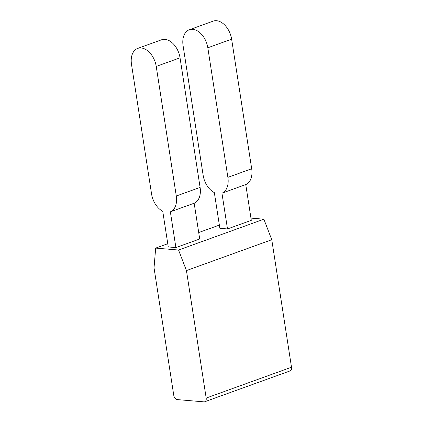 <?xml version="1.0" encoding="UTF-8"?>
<svg xmlns="http://www.w3.org/2000/svg" width="423" height="423" viewBox="0 0 423 423"><rect width="100%" height="100%" fill="white"/><g stroke="black" fill="none" stroke-linecap="round" stroke-linejoin="round"><path stroke-width="0.63" d="M291.505 367.227L206.181 398.064L186.443 270.567L178.559 250.03L155.68 248.095L154.03 267.822L173.768 395.325A4.177 2.723 -109.9 0 0 177.253 399.592L203.944 401.85A4.177 2.723 70.1 0 0 204.743 401.75L290.067 370.913A4.177 2.723 -109.9 0 0 291.505 367.227L271.767 239.73L263.883 219.193L250.95 218.104M206.181 398.064A4.177 2.723 70.1 0 1 204.743 401.75M219.363 225.084L198.71 232.544M167.772 243.727L155.68 248.095M263.883 219.193L178.559 250.03M227.489 228.949L251.299 220.346L245.763 184.571L221.948 193.179L227.489 228.949L219.86 228.304L214.461 193.411A6.958 4.537 70.1 0 0 214.292 192.571A18.052 11.77 70.1 0 1 203.146 175.27L183.085 45.684A18.052 11.77 70.1 0 1 189.319 29.753A18.052 11.77 70.1 0 1 207.82 47.778L227.881 177.364A18.052 11.77 70.1 0 1 221.948 193.179M137.724 48.402A18.052 11.77 70.1 0 0 131.495 64.333L151.556 193.914A18.052 11.77 70.1 0 0 162.702 211.214A6.958 4.537 70.1 0 1 162.866 212.055L168.269 246.947L175.894 247.592L199.709 238.99L194.168 203.214A18.052 11.77 -109.9 0 0 200.1 187.4L180.039 57.819A18.052 11.77 -109.9 0 0 161.538 39.794L137.724 48.402A18.052 11.77 70.1 0 1 156.23 66.422L176.291 196.008A18.052 11.77 70.1 0 1 170.358 211.823L194.168 203.214M186.443 270.567L271.767 239.73M175.894 247.592L170.358 211.823M189.319 29.753L213.129 21.15A18.052 11.77 70.1 0 1 231.63 39.175L251.69 168.756A18.052 11.77 70.1 0 1 245.763 184.571M251.69 168.756L227.881 177.364M200.1 187.4L176.291 196.008M207.82 47.778L231.63 39.175M156.23 66.422L180.039 57.819"/></g></svg>
